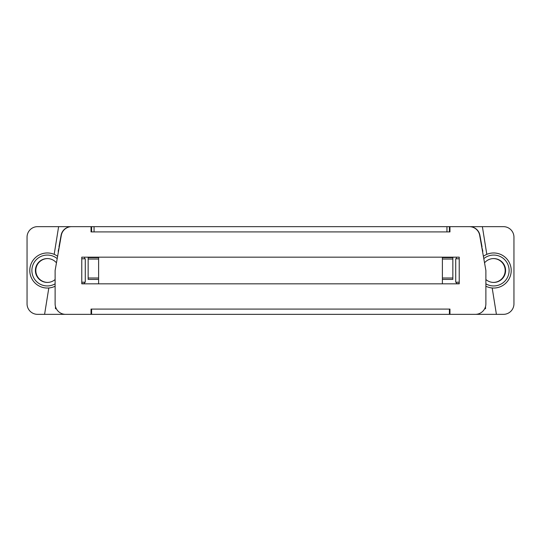 <?xml version="1.0" encoding="UTF-8"?>
<svg xmlns="http://www.w3.org/2000/svg" width="541" height="541" viewBox="0 0 541 541"><rect width="100%" height="100%" fill="white"/><g stroke="black" fill="none" stroke-linecap="round" stroke-linejoin="round"><path stroke-width="0.81" d="M91.598 314.348L475.363 314.348A10.522 10.522 0 0 0 485.886 303.826L485.886 270.5L479.691 235.349A10.522 10.522 0 0 0 469.324 226.652L449.963 226.652L449.963 231.913L91.037 231.913L91.037 226.652L71.676 226.652A10.522 10.522 0 0 0 61.309 235.349L55.114 270.5L55.114 303.826A10.522 10.522 0 0 0 65.637 314.348L91.598 314.348L91.598 309.087M486.812 254.358L482.376 226.652L503.428 226.652A10.522 10.522 0 0 1 513.95 237.174L513.95 303.826A10.522 10.522 0 0 1 503.428 314.348L496.408 314.348L492.188 287.974M48.812 287.974L44.592 314.348L37.572 314.348A10.522 10.522 0 0 1 27.05 303.826L27.05 237.174A10.522 10.522 0 0 1 37.572 226.652L58.624 226.652L54.188 254.358M94.053 231.913L94.053 226.652L58.624 226.652M503.428 226.652L446.947 226.652L446.947 231.913M485.534 306.517L485.534 308.735L484.668 308.735M94.053 226.652L446.947 226.652M496.408 314.348L452.912 314.348M88.088 314.348L37.572 314.348M56.332 308.735L55.466 308.735L55.466 306.517M483.383 256.299A17.542 17.542 0 0 1 507.938 280.711A17.542 17.542 0 0 1 485.886 286.216M484.533 262.838A11.929 11.929 0 0 1 504.483 265.455A11.929 11.929 0 0 1 485.886 279.535M55.114 286.216A17.542 17.542 0 0 1 29.789 270.5A17.542 17.542 0 0 1 57.617 256.299M55.114 279.535A11.929 11.929 0 0 1 36.517 265.455A11.929 11.929 0 0 1 56.467 262.838M513.95 237.174L513.95 303.826M27.05 303.826L27.05 237.174M47.534 258.578A11.929 11.929 0 0 0 35.821 270.5A11.929 11.929 0 0 0 47.534 282.422M493.466 282.422A11.929 11.929 0 0 0 505.179 270.5A11.929 11.929 0 0 0 493.466 258.578M449.402 309.087L449.402 314.348M482.646 252.113A3.51 3.51 0 0 0 482.707 250.571L481.713 246.824M449.402 231.913L449.402 226.652L469.561 226.652A10.522 10.522 0 0 1 477.98 230.858L477.744 230.858M91.598 231.913L91.598 226.652L71.439 226.652A10.522 10.522 0 0 0 63.02 230.858L63.256 230.858M59.287 246.824L58.293 250.571A3.51 3.51 0 0 0 58.354 252.113M442.389 279.413L452.844 279.413L452.844 257.665L442.389 257.665M98.611 257.665L88.156 257.665L88.156 279.413L98.611 279.413M456.421 282.213L456.421 283.619L459.228 283.619M456.421 257.171L456.421 258.787M84.579 282.213L84.579 283.619L81.772 283.619M84.579 257.171L84.579 258.787M55.114 293.479L55.114 303.826M63.02 230.858A10.522 10.522 0 0 0 61.086 235.281L58.976 246.824M477.98 230.858A10.522 10.522 0 0 1 479.914 235.281L482.024 246.824M485.886 293.479L485.886 303.826M81.772 258.787L85.282 258.787L85.282 282.213L81.772 282.213M81.772 257.171L81.772 283.829L459.228 283.829L459.228 257.171L81.772 257.171M459.228 258.787L455.718 258.787L455.718 282.213L459.228 282.213M98.611 283.829L98.611 257.171M91.037 314.348L91.037 309.087L449.963 309.087L449.963 314.348L475.363 314.348M442.389 257.171L442.389 283.829M483.796 258.639A15.432 15.432 0 0 1 508.188 265.246A15.432 15.432 0 0 1 485.886 283.829M55.114 283.829A15.432 15.432 0 0 1 32.812 265.246A15.432 15.432 0 0 1 57.204 258.639M452.844 259.065L442.389 259.065M98.611 259.065L88.156 259.065M88.156 278.006L98.611 278.006M442.389 278.006L452.844 278.006"/></g></svg>
